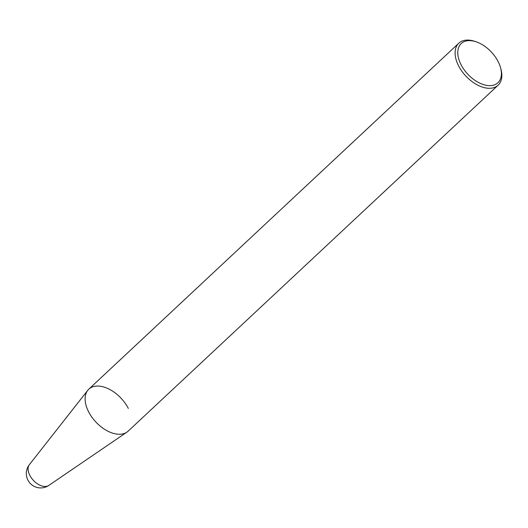 <?xml version="1.0" encoding="UTF-8"?>
<svg xmlns="http://www.w3.org/2000/svg" width="528" height="528" viewBox="0 0 528 528"><rect width="100%" height="100%" fill="white"/><g stroke="black" fill="none" stroke-linecap="round" stroke-linejoin="round"><path stroke-width="0.79" d="M48.807 485.43A14.388 14.388 0 0 1 29.383 464.66A14.276 8.6 46.9 0 0 29.832 475.358A14.276 8.6 46.9 0 0 45.811 486.44A14.276 8.6 46.9 0 0 48.807 485.43L126.878 432.175A28.769 17.332 46.9 0 1 88.651 411.886A28.769 17.332 46.9 0 1 87.747 390.331A28.769 17.332 46.9 0 1 107.58 388.403A28.769 17.332 46.9 0 1 128.324 408.421M468.046 40.682A26.849 16.177 -133.1 0 1 476.474 41.93A26.849 16.177 -133.1 0 1 500.537 67.663A26.849 16.177 -133.1 0 1 491.126 85.589A26.849 16.177 -133.1 0 1 461.076 64.753A26.849 16.177 -133.1 0 1 468.046 40.682M500.537 67.663L500.914 69.036A28.769 17.332 -133.1 0 1 498.122 85.193A28.769 17.332 -133.1 0 1 490.835 88.235A28.769 17.332 -133.1 0 1 461.815 71.135A28.769 17.332 -133.1 0 1 458.819 43.171A28.769 17.332 -133.1 0 1 466.105 40.128A28.769 17.332 -133.1 0 1 475.134 41.461L476.474 41.93M498.122 85.193L128.139 431.165A28.769 17.332 -133.1 0 1 120.853 434.207A28.769 17.332 -133.1 0 1 91.839 417.107A28.769 17.332 -133.1 0 1 88.836 389.143L458.819 43.171M29.383 464.66L87.747 390.331"/></g></svg>
